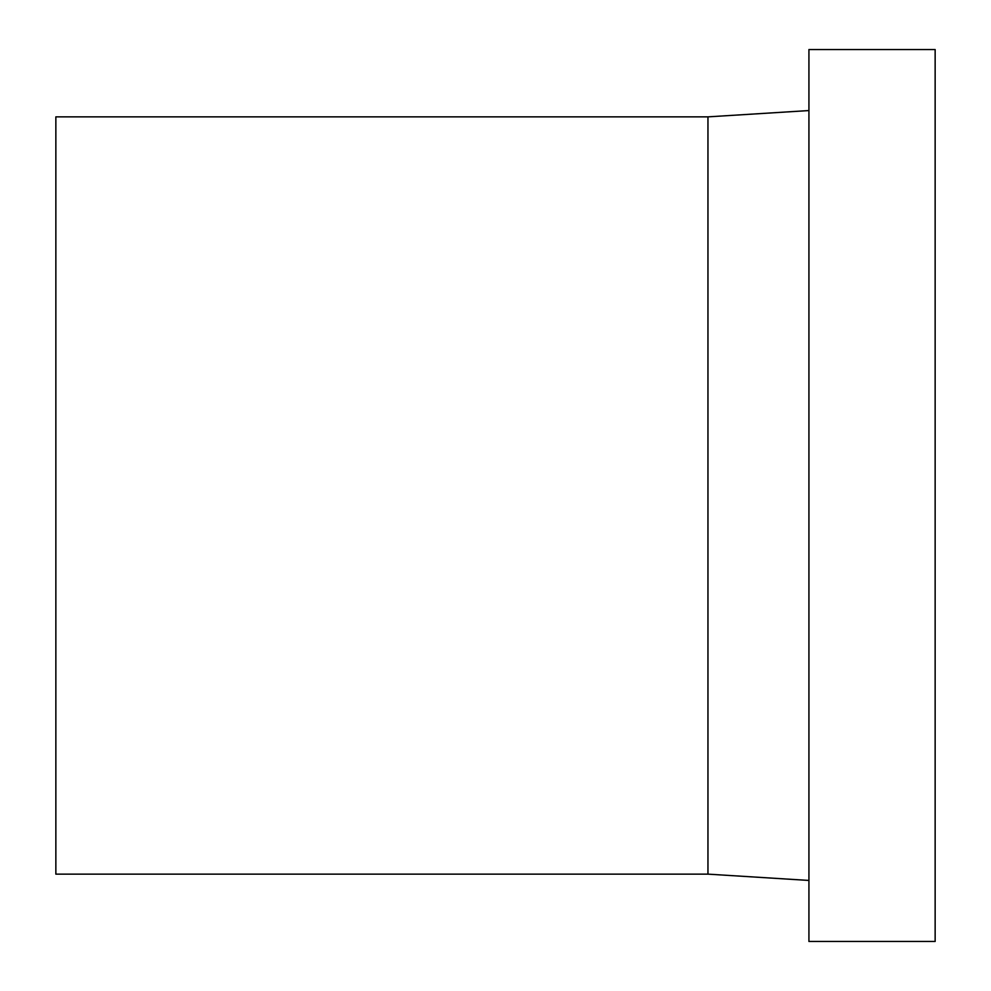 <?xml version="1.0" encoding="UTF-8"?>
<svg xmlns="http://www.w3.org/2000/svg" width="991" height="991" viewBox="0 0 991 991"><rect width="100%" height="100%" fill="white"/><g stroke="black" fill="none" stroke-linecap="round" stroke-linejoin="round"><path stroke-width="1.49" d="M707.958 874.136L707.958 116.864L55.855 116.864L55.855 874.136L707.958 874.136L808.929 880.442M808.929 49.55L808.929 941.45L935.145 941.45L935.145 49.55L808.929 49.55M707.958 116.864L808.929 110.558"/></g></svg>
